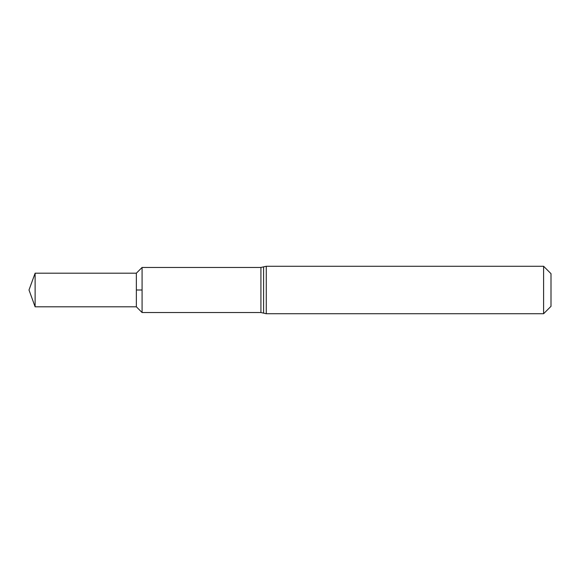 <?xml version="1.0" encoding="UTF-8"?>
<svg xmlns="http://www.w3.org/2000/svg" width="580" height="580" viewBox="0 0 580 580"><rect width="100%" height="100%" fill="white"/><g stroke="black" fill="none" stroke-linecap="round" stroke-linejoin="round"><path stroke-width="0.87" d="M543.605 313.729L543.605 266.271L266.271 266.271L266.271 313.729L543.605 313.729L551 306.334L551 273.666L543.605 266.271M136.351 306.805L35.119 306.805L35.119 273.195L136.351 273.195L136.351 306.805L142.085 312.54L142.085 267.46L142.085 312.54L260.92 312.54L260.92 267.46L266.271 266.271M136.351 290L142.085 290M260.92 312.54L263.595 313.135L263.595 266.865M263.595 313.135L266.271 313.729M260.92 267.46L142.085 267.46L136.351 273.195M35.119 273.195L29 290L35.119 306.805"/></g></svg>
